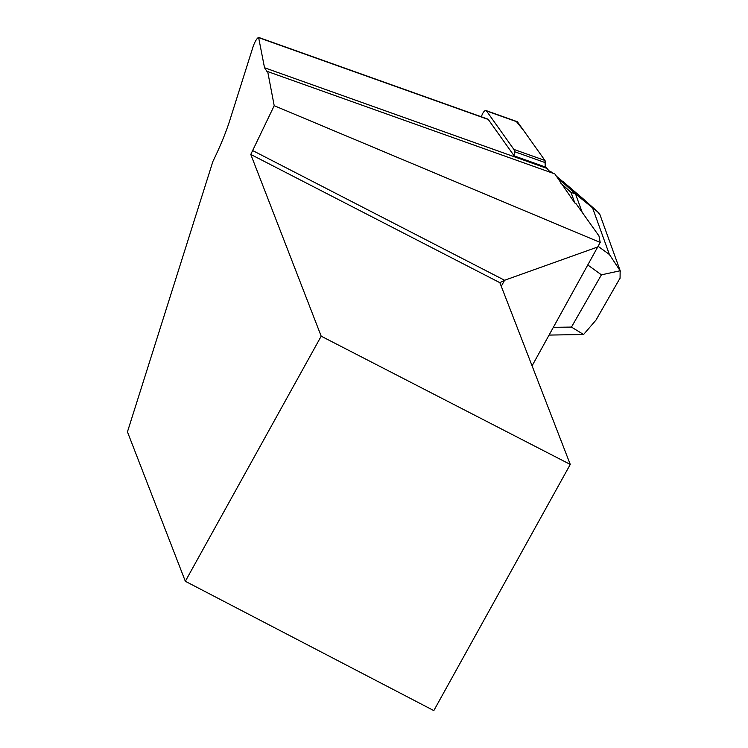 <?xml version="1.0" encoding="UTF-8"?>
<svg xmlns="http://www.w3.org/2000/svg" width="748" height="748" viewBox="0 0 748 748"><rect width="100%" height="100%" fill="white"/><g stroke="black" fill="none" stroke-linecap="round" stroke-linejoin="round"><path stroke-width="1.12" d="M551.996 172.891A76.586 29.518 -70.4 0 1 547.04 168.431L546.246 167.318L514.185 155.893L514.315 151.61A5.956 2.3 -70.4 0 0 513.867 149.404L486.518 110.956A5.956 2.3 -70.4 0 0 486.022 110.564A5.956 2.3 -70.4 0 0 481.432 116.819M486.022 110.564L517.111 121.644A5.956 2.3 109.6 0 1 517.597 122.036L544.946 160.474A5.956 2.3 109.6 0 1 545.395 162.69L545.264 166.972L544.946 160.474L523.815 130.769L516.475 121.634M600.205 242.446L274.207 105.692L267.681 71.565L554.838 173.91L574.857 203.063L575.838 203.419L598.961 235.91L600.205 242.446L532.08 365.847M185.336 581.28L321.191 336.189L570.266 464.433L433.821 710.6L185.336 581.28L127.45 431.877L212.881 161.484C220.249 146.337 225.905 132.583 229.851 120.213L253.301 45.983C255.19 41.131 256.957 38.27 258.593 37.4L487.78 119.082A6.003 2.319 109.6 0 1 488.276 119.474L514.185 155.893M258.593 37.4L264.53 67.75L266.933 71.406L267.681 71.565M321.191 336.189L250.776 154.434L274.207 105.692M501.254 286.297L504.601 280.266L499.86 282.679L570.266 464.433M598.026 246.868L504.601 280.266L252.244 150.339M499.86 282.679L250.776 154.434M619.4 279.247L620.064 278.247L620.148 270.757L601.42 274.843L587.937 265.072M620.148 270.757L609.396 254.488L592.528 207.785L597.521 211.731L582.879 198.603A24.03 15.278 -49.4 0 1 583.178 198.856L563.73 182.194M560.467 182.839L570.995 192.358L575.558 193.984L582.187 212.348M570.995 192.358L574.857 203.063M552.398 173.031L549.462 171.152M592.528 207.785L575.558 193.984L557.522 177.669M582.879 198.603L556.531 176.276M552.688 173.134L550.874 171.657M562.805 181.409L563.291 181.801M553.436 327.325L571.453 327.082L583.58 334.506L596.231 319.798L597.68 317.105M549.135 335.076L583.58 334.506M599.896 214.536L597.521 211.731M513.867 149.404L544.946 160.474M517.597 122.036L486.518 110.956M545.395 162.69L514.315 151.61M258.78 37.69L488.276 119.474M547.04 168.431L264.53 67.75M598.25 246.41L609.396 254.488M571.453 327.082L601.42 274.843M619.999 278.209L596.156 319.761M599.746 214.124L620.466 271.487M598.933 212.928L583.178 198.856"/></g></svg>
